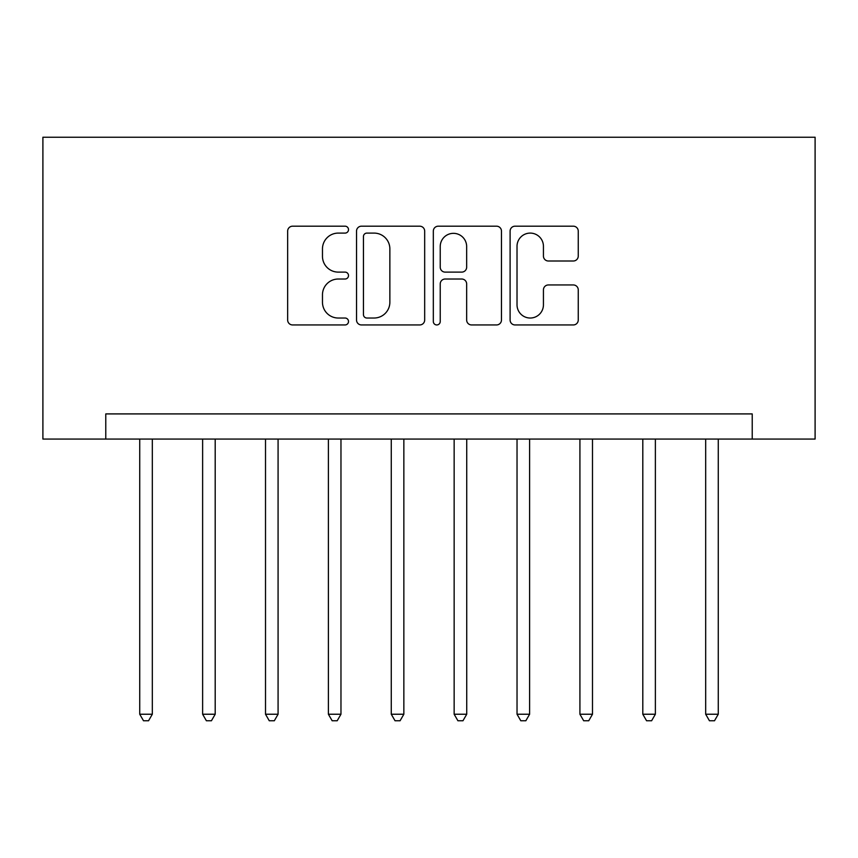 <?xml version="1.0" encoding="UTF-8"?>
<svg xmlns="http://www.w3.org/2000/svg" width="858" height="858" viewBox="0 0 858 858"><rect width="100%" height="100%" fill="white"/><g stroke="black" fill="none" stroke-linecap="round" stroke-linejoin="round"><path stroke-width="1.29" d="M348.509 229.644A3.453 3.453 0 0 0 345.055 226.19L292.589 226.19A4.933 4.933 0 0 0 287.655 231.124L287.655 320.002A4.933 4.933 0 0 0 292.589 324.946L345.055 324.946A3.453 3.453 0 0 0 348.509 321.493A3.453 3.453 0 0 0 345.055 318.028L338.266 318.028A15.798 15.798 0 0 1 322.469 302.231L322.469 294.82A15.798 15.798 0 0 1 338.266 279.022L345.055 279.022A3.453 3.453 0 0 0 348.509 275.568A3.453 3.453 0 0 0 345.055 272.115L338.266 272.115A15.798 15.798 0 0 1 322.469 256.306L322.469 248.906A15.798 15.798 0 0 1 338.266 233.097L345.055 233.097A3.453 3.453 0 0 0 348.509 229.644M573.305 261.004A4.933 4.933 0 0 0 578.249 256.059L578.249 231.124A4.933 4.933 0 0 0 573.305 226.19L515.047 226.19A4.933 4.933 0 0 0 510.102 231.124L510.102 320.002A4.933 4.933 0 0 0 515.047 324.946L573.305 324.946A4.933 4.933 0 0 0 578.249 320.002L578.249 289.886A4.933 4.933 0 0 0 573.305 284.953L548.369 284.953A4.933 4.933 0 0 0 543.436 289.886L543.436 304.826A13.213 13.213 0 0 1 530.223 318.028A13.213 13.213 0 0 1 517.02 304.826L517.02 246.31A13.213 13.213 0 0 1 530.223 233.097A13.213 13.213 0 0 1 543.436 246.31L543.436 256.059A4.933 4.933 0 0 0 548.369 261.004L573.305 261.004M752.219 439.06L815.1 439.06L815.1 137.226L42.9 137.226L42.9 439.06L752.219 439.06L752.219 413.91L105.781 413.91L105.781 439.06M424.678 231.124A4.933 4.933 0 0 0 419.744 226.19L361.475 226.19A4.933 4.933 0 0 0 356.531 231.124L356.531 320.002A4.933 4.933 0 0 0 361.475 324.946L419.744 324.946A4.933 4.933 0 0 0 424.678 320.002L424.678 231.124M438.256 226.19L496.525 226.19A4.933 4.933 0 0 1 501.469 231.124L501.469 320.002A4.933 4.933 0 0 1 496.525 324.946L471.589 324.946A4.933 4.933 0 0 1 466.655 320.002L466.655 283.966A4.933 4.933 0 0 0 461.711 279.022L445.173 279.022A4.933 4.933 0 0 0 440.229 283.966L440.229 321.493A3.453 3.453 0 0 1 436.776 324.946A3.453 3.453 0 0 1 433.322 321.493L433.322 231.124A4.933 4.933 0 0 1 438.256 226.19M366.902 233.097A3.453 3.453 0 0 0 363.449 236.561L363.449 314.575A3.453 3.453 0 0 0 366.902 318.028L374.067 318.028A15.798 15.798 0 0 0 389.864 302.231L389.864 248.906A15.798 15.798 0 0 0 374.067 233.097L366.902 233.097M466.655 246.557A13.213 13.213 0 0 0 453.442 233.344A13.213 13.213 0 0 0 440.229 246.557L440.229 267.17A4.933 4.933 0 0 0 445.173 272.115L461.711 272.115A4.933 4.933 0 0 0 466.655 267.17L466.655 246.557M139.736 439.06L139.736 714.231L152.316 714.231L152.316 439.06M152.316 714.231L148.541 720.774L143.511 720.774L139.736 714.231M202.627 439.06L202.627 714.231L215.197 714.231L215.197 439.06M215.197 714.231L211.422 720.774L206.392 720.774L202.627 714.231M265.508 439.06L265.508 714.231L278.078 714.231L278.078 439.06M278.078 714.231L274.313 720.774L269.273 720.774L265.508 714.231M328.389 439.06L328.389 714.231L340.969 714.231L340.969 439.06M340.969 714.231L337.194 720.774L332.164 720.774L328.389 714.231M391.269 439.06L391.269 714.231L403.85 714.231L403.85 439.06M403.85 714.231L400.075 720.774L395.045 720.774L391.269 714.231M454.15 439.06L454.15 714.231L466.731 714.231L466.731 439.06M466.731 714.231L462.955 720.774L457.925 720.774L454.15 714.231M517.031 439.06L517.031 714.231L529.611 714.231L529.611 439.06M529.611 714.231L525.836 720.774L520.806 720.774L517.031 714.231M579.922 439.06L579.922 714.231L592.492 714.231L592.492 439.06M592.492 714.231L588.727 720.774L583.687 720.774L579.922 714.231M642.803 439.06L642.803 714.231L655.373 714.231L655.373 439.06M655.373 714.231L651.608 720.774L646.578 720.774L642.803 714.231M705.684 439.06L705.684 714.231L718.264 714.231L718.264 439.06M718.264 714.231L714.489 720.774L709.459 720.774L705.684 714.231"/></g></svg>
